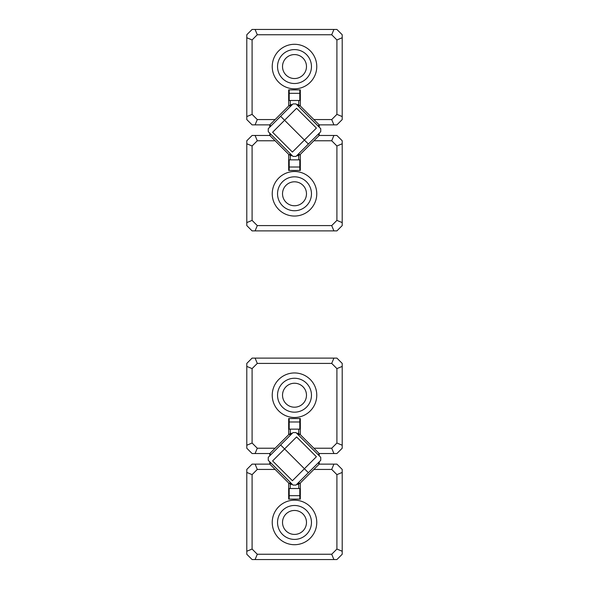 <?xml version="1.0" encoding="UTF-8"?>
<svg xmlns="http://www.w3.org/2000/svg" width="589" height="589" viewBox="0 0 589 589"><rect width="100%" height="100%" fill="white"/><g stroke="black" fill="none" stroke-linecap="round" stroke-linejoin="round"><path stroke-width="0.88" d="M336.908 39.949L342.209 37.748L342.209 34.751L336.908 29.45L252.092 29.45L246.791 34.751L246.791 37.748L252.092 39.949L252.092 114.369L257.29 119.567L275.115 119.567L288.669 106.013L288.669 89.881L300.331 89.881L300.331 106.013L313.885 119.567L331.71 119.567L336.908 114.369L336.908 39.949L331.71 34.751L257.29 34.751L252.092 39.949M342.209 37.748L342.209 119.567L336.908 124.868L319.186 124.868L313.885 119.567M294.5 44.293A22.264 22.264 0 0 1 313.782 77.689A22.264 22.264 0 0 1 275.218 77.689A22.264 22.264 0 0 1 294.5 44.293M275.115 119.567L269.814 124.868L252.092 124.868L246.791 119.567L246.791 37.748M294.5 78.536A11.979 11.979 0 0 0 306.479 66.557A11.979 11.979 0 0 0 294.5 54.578A11.979 11.979 0 0 0 282.521 66.557A11.979 11.979 0 0 0 294.5 78.536M294.5 49.594A16.963 16.963 0 0 0 279.812 75.039A16.963 16.963 0 0 0 309.188 75.039A16.963 16.963 0 0 0 294.5 49.594M331.71 119.567L333.911 124.868M336.908 114.369L342.209 116.57M255.089 124.868L257.29 119.567M331.71 34.751L333.911 29.45M246.791 116.57L252.092 114.369M257.29 34.751L255.089 29.45M252.092 220.389L246.791 222.59L246.791 225.587L252.092 230.888L336.908 230.888L342.209 225.587L342.209 222.59L336.908 220.389L336.908 145.969L331.71 140.771L313.885 140.771L300.331 154.325L300.331 170.457L288.669 170.457L288.669 154.325L275.115 140.771L257.29 140.771L252.092 145.969L252.092 220.389L257.29 225.587L331.71 225.587L336.908 220.389M246.791 222.59L246.791 140.771L252.092 135.47L269.814 135.47L275.115 140.771M294.5 216.045A22.264 22.264 0 0 1 275.218 182.649A22.264 22.264 0 0 1 313.782 182.649A22.264 22.264 0 0 1 294.5 216.045M313.885 140.771L319.186 135.47L336.908 135.47L342.209 140.771L342.209 222.59M294.5 181.802A11.979 11.979 0 0 0 282.521 193.781A11.979 11.979 0 0 0 294.5 205.76A11.979 11.979 0 0 0 306.479 193.781A11.979 11.979 0 0 0 294.5 181.802M294.5 210.744A16.963 16.963 0 0 0 309.188 185.299A16.963 16.963 0 0 0 279.812 185.299A16.963 16.963 0 0 0 294.5 210.744M257.29 140.771L255.089 135.47M252.092 145.969L246.791 143.768M333.911 135.47L331.71 140.771M257.29 225.587L255.089 230.888M342.209 143.768L336.908 145.969M331.71 225.587L333.911 230.888M331.71 448.229L333.911 453.53L319.186 453.53L313.885 448.229L331.71 448.229L336.908 443.031L336.908 368.611L331.71 363.413L257.29 363.413L252.092 368.611L252.092 443.031L246.791 445.232L246.791 448.229L252.092 453.53L255.089 453.53L257.29 448.229L275.115 448.229L269.814 453.53L255.089 453.53M246.791 445.232L246.791 363.413L252.092 358.112L336.908 358.112L342.209 363.413L342.209 448.229L336.908 453.53L333.911 453.53M294.5 372.955A22.264 22.264 0 0 1 313.782 406.351A22.264 22.264 0 0 1 275.218 406.351A22.264 22.264 0 0 1 294.5 372.955M252.092 443.031L257.29 448.229M313.885 448.229L300.331 434.675L300.331 418.543L288.669 418.543L288.669 434.675L275.115 448.229M294.5 407.198A11.979 11.979 0 0 1 282.521 395.219A11.979 11.979 0 0 1 294.5 383.24A11.979 11.979 0 0 1 306.479 395.219A11.979 11.979 0 0 1 294.5 407.198M294.5 378.256A16.963 16.963 0 0 0 279.812 403.701A16.963 16.963 0 0 0 309.188 403.701A16.963 16.963 0 0 0 294.5 378.256M336.908 443.031L342.209 445.232M336.908 368.611L342.209 366.41M331.71 363.413L333.911 358.112M257.29 363.413L255.089 358.112M252.092 368.611L246.791 366.41M257.29 469.433L255.089 464.132L269.814 464.132L275.115 469.433L257.29 469.433L252.092 474.631L252.092 549.051L257.29 554.249L331.71 554.249L336.908 549.051L336.908 474.631L342.209 472.43L342.209 469.433L336.908 464.132L333.911 464.132L331.71 469.433L313.885 469.433L319.186 464.132L333.911 464.132M342.209 472.43L342.209 554.249L336.908 559.55L252.092 559.55L246.791 554.249L246.791 469.433L252.092 464.132L255.089 464.132M294.5 544.707A22.264 22.264 0 0 1 275.218 511.311A22.264 22.264 0 0 1 313.782 511.311A22.264 22.264 0 0 1 294.5 544.707M336.908 474.631L331.71 469.433M275.115 469.433L288.669 482.987L288.669 499.119L300.331 499.119L300.331 482.987L313.885 469.433M294.5 510.464A11.979 11.979 0 0 1 306.479 522.443A11.979 11.979 0 0 1 294.5 534.422A11.979 11.979 0 0 1 282.521 522.443A11.979 11.979 0 0 1 294.5 510.464M294.5 539.406A16.963 16.963 0 0 0 309.188 513.961A16.963 16.963 0 0 0 279.812 513.961A16.963 16.963 0 0 0 294.5 539.406M252.092 474.631L246.791 472.43M252.092 549.051L246.791 551.252M257.29 554.249L255.089 559.55M331.71 554.249L333.911 559.55M336.908 549.051L342.209 551.252M268.26 460.333L292.998 485.071L296.002 485.071L308.371 472.702L284.597 448.928L308.371 472.702L320.74 460.333L320.74 457.329L296.002 432.591L292.998 432.591L280.629 444.96L284.597 448.928L280.629 444.96L268.26 457.329L268.26 460.333M284.597 448.928L272.604 460.922L292.409 480.727L316.396 456.74L296.591 436.935L284.597 448.928M292.313 484.379L290.259 484.401L292.188 484.261M290.259 483.569L290.259 484.261M292.188 433.401L290.259 433.401L290.259 434.093M290.259 433.401L292.313 433.283M292.335 433.261L290.259 433.261L290.259 429.145M290.259 488.517L290.259 484.401L292.335 484.401M296.812 484.261L298.741 484.261L298.741 483.569M298.741 484.261L296.687 484.379M298.741 488.517L298.741 484.401L296.665 484.401M296.687 433.283L298.741 433.283L298.741 429.145M296.665 433.261L298.741 433.261L296.812 433.401M298.741 434.093L298.741 433.401M291.503 483.569L289.251 483.569L290.377 482.443M318.112 454.708L319.186 453.53M300.331 434.675L299.749 434.093L298.623 435.219M270.888 462.954L269.762 464.08L269.762 461.828M319.238 455.834L319.238 453.582M319.238 461.828L319.238 464.08L318.112 462.954M290.377 435.219L289.251 434.093L288.669 434.675M300.331 482.987L299.749 483.569L298.623 482.443M269.762 455.834L269.762 453.582L270.888 454.708M268.26 131.671L292.998 156.409L296.002 156.409L308.371 144.04L284.597 120.266L308.371 144.04L320.74 131.671L320.74 128.667L296.002 103.929L292.998 103.929L280.629 116.298L284.597 120.266L280.629 116.298L268.26 128.667L268.26 131.671M284.597 120.266L272.604 132.26L292.409 152.065L316.396 128.078L296.591 108.273L284.597 120.266M292.313 155.717L290.259 155.739L292.188 155.599M290.259 154.907L290.259 155.599M292.188 104.739L290.259 104.739L290.259 105.431M290.259 104.739L292.313 104.621M292.335 104.599L290.259 104.599L290.259 100.483M290.259 159.855L290.259 155.739L292.335 155.739M296.812 155.599L298.741 155.599L298.741 154.907M298.741 155.599L296.687 155.717M298.741 159.855L298.741 155.739L296.665 155.739M296.687 104.621L298.741 104.621L298.741 100.483M296.665 104.599L298.741 104.599L296.812 104.739M298.741 105.431L298.741 104.739M291.503 154.907L289.251 154.907L290.377 153.781M318.112 126.046L319.186 124.868M300.331 106.013L299.749 105.431L298.623 106.557M270.888 134.292L269.762 135.418L269.762 133.166M319.238 127.172L319.238 124.92M319.238 133.166L319.238 135.418L318.112 134.292M290.377 106.557L289.251 105.431L288.669 106.013M300.331 154.325L299.749 154.907L298.623 153.781M269.762 127.172L269.762 124.92L270.888 126.046M299.801 93.327L289.199 93.327L289.199 100.483L299.801 100.483L299.801 89.881M289.199 93.327L289.199 89.881M289.199 167.011L299.801 167.011L299.801 159.855L289.199 159.855L289.199 170.457M299.801 167.011L299.801 170.457M299.801 418.543L299.801 429.145L289.199 429.145L289.199 418.543M299.801 421.989L289.199 421.989M289.199 499.119L289.199 488.517L299.801 488.517L299.801 499.119M289.199 495.673L299.801 495.673M289.251 483.569L288.669 482.987M297.497 434.093L299.749 434.093M291.503 434.093L289.251 434.093M297.497 483.569L299.749 483.569M289.251 154.907L288.669 154.325M297.497 105.431L299.749 105.431M291.503 105.431L289.251 105.431M297.497 154.907L299.749 154.907"/></g></svg>
